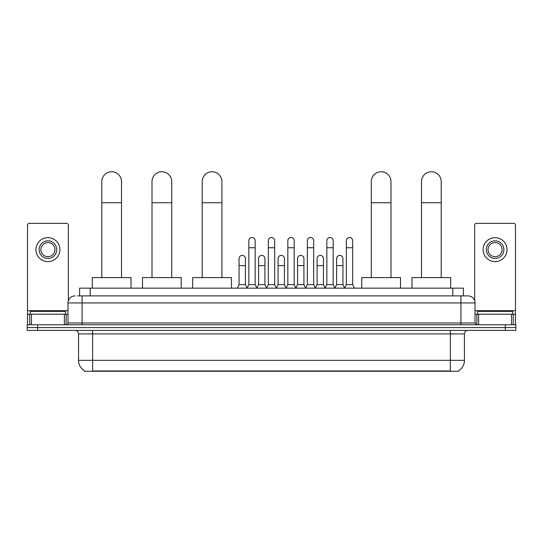 <?xml version="1.0" encoding="UTF-8"?>
<svg xmlns="http://www.w3.org/2000/svg" width="543" height="543" viewBox="0 0 543 543"><rect width="100%" height="100%" fill="white"/><g stroke="black" fill="none" stroke-linecap="round" stroke-linejoin="round"><path stroke-width="0.81" d="M79.617 295.901L79.617 288.157L463.383 288.157L463.383 295.901M458.462 370.903L458.462 371.249L84.538 371.249L84.538 370.903M84.647 370.964A12.326 12.326 0 0 1 78.552 360.335L92.636 360.335L92.636 370.964L450.364 370.964L450.364 360.335L464.448 360.335L464.448 333.925A3.523 3.523 0 0 1 467.964 330.402M78.552 360.335L78.552 333.925C78.348 331.787 77.174 330.612 75.036 330.402M458.353 370.964A12.326 12.326 0 0 0 464.448 360.335M37.711 324.768L515.85 324.768L515.85 327.585L27.15 327.585L27.15 330.402L37.711 330.402L37.711 327.585L27.15 327.585L27.15 324.768L37.711 324.768L37.711 327.585L515.85 327.585L515.85 330.402L37.711 330.402M77.663 295.901L467.964 295.901A7.039 7.039 0 0 1 475.01 302.94L475.01 323.01L476.768 324.768M77.5 295.901L82.074 295.901L82.074 302.94L67.99 302.94L67.99 323.01A1.758 1.758 0 0 1 66.232 324.768M75.036 295.901A7.039 7.039 0 0 0 67.99 302.94M475.01 302.94L460.926 302.94L460.926 295.901L467.964 295.901M65.527 314.207L65.527 311.39L30.32 311.39L30.32 314.207M64.386 324.768L64.386 314.207L31.46 314.207L31.46 324.768M68.343 300.741L68.343 225.128A1.758 1.758 0 0 0 66.585 223.37L29.261 223.37A1.758 1.758 0 0 0 27.503 225.128L27.503 314.207L31.46 314.207M64.386 314.207L67.99 314.207M27.503 324.768L27.503 314.207M47.927 240.834A8.803 8.803 0 0 0 39.123 249.637A8.803 8.803 0 0 0 47.927 258.441A8.803 8.803 0 0 0 56.723 249.637A8.803 8.803 0 0 0 47.927 240.834M47.927 242.592A7.039 7.039 0 0 0 40.881 249.637A7.039 7.039 0 0 0 47.927 256.676A7.039 7.039 0 0 0 54.965 249.637A7.039 7.039 0 0 0 47.927 242.592M47.927 261.604A11.973 11.973 0 0 0 59.893 249.637A11.973 11.973 0 0 0 47.927 237.664A11.973 11.973 0 0 0 35.953 249.637A11.973 11.973 0 0 0 47.927 261.604M512.68 314.207L512.68 311.39L477.473 311.39L477.473 314.207M101.792 277.588L101.792 181.613A9.855 9.855 0 0 1 111.654 171.751A9.855 9.855 0 0 1 121.51 181.613A9.855 9.855 0 0 0 111.654 171.751M121.51 277.588L121.51 181.613M131.019 288.157L131.019 277.588L92.29 277.588L92.29 288.157M151.999 277.588L151.999 181.613A9.855 9.855 0 0 1 161.862 171.751A9.855 9.855 0 0 1 171.717 181.613A9.855 9.855 0 0 0 161.862 171.751M171.717 277.588L171.717 181.613M181.226 288.157L181.226 277.588L142.497 277.588L142.497 288.157M202.206 277.588L202.206 181.613A9.855 9.855 0 0 1 212.069 171.751A9.855 9.855 0 0 1 221.924 181.613A9.855 9.855 0 0 0 212.069 171.751M221.924 277.588L221.924 181.613M231.433 288.157L231.433 277.588L192.704 277.588L192.704 288.157M371.283 277.588L371.283 181.613A9.855 9.855 0 0 1 381.138 171.751A9.855 9.855 0 0 1 391.001 181.613A9.855 9.855 0 0 0 381.138 171.751M391.001 277.588L391.001 181.613M400.503 288.157L400.503 277.588L361.774 277.588L361.774 288.157M421.49 277.588L421.49 181.613A9.855 9.855 0 0 1 431.346 171.751A9.855 9.855 0 0 1 441.208 181.613A9.855 9.855 0 0 0 431.346 171.751M441.208 277.588L441.208 181.613M450.71 288.157L450.71 277.588L411.981 277.588L411.981 288.157M247.065 288.157L248.823 284.634L255.162 284.634L256.92 288.157M255.162 284.634L255.162 240.692A3.17 3.17 0 0 0 251.993 237.522A3.17 3.17 0 0 1 252.196 237.529M248.823 284.634L248.823 247.737L255.162 247.737M248.823 247.737L248.823 240.692A3.17 3.17 0 0 1 251.993 237.522M266.572 288.157L268.33 284.634L274.67 284.634L276.428 288.157M274.67 284.634L274.67 240.692A3.17 3.17 0 0 0 271.5 237.522A3.17 3.17 0 0 1 271.697 237.529M268.33 284.634L268.33 247.737L274.67 247.737M268.33 247.737L268.33 240.692A3.17 3.17 0 0 1 271.5 237.522M286.08 288.157L287.838 284.634L294.177 284.634L295.935 288.157M294.177 284.634L294.177 240.692A3.17 3.17 0 0 0 291.007 237.522A3.17 3.17 0 0 1 291.204 237.529M287.838 284.634L287.838 247.737L294.177 247.737M287.838 247.737L287.838 240.692A3.17 3.17 0 0 1 291.007 237.522M305.58 288.157L307.345 284.634L313.678 284.634L315.442 288.157M313.678 284.634L313.678 240.692A3.17 3.17 0 0 0 310.515 237.522A3.17 3.17 0 0 1 310.711 237.529M307.345 284.634L307.345 247.737L313.678 247.737M307.345 247.737L307.345 240.692A3.17 3.17 0 0 1 310.515 237.522M325.087 288.157L326.845 284.634L333.185 284.634L334.95 288.157M333.185 284.634L333.185 240.692A3.17 3.17 0 0 0 330.015 237.522A3.17 3.17 0 0 1 330.219 237.529M326.845 284.634L326.845 247.737L333.185 247.737M326.845 247.737L326.845 240.692A3.17 3.17 0 0 1 330.015 237.522M344.595 288.157L346.353 284.634L352.692 284.634L354.45 288.157M352.692 284.634L352.692 240.692A3.17 3.17 0 0 0 349.522 237.522A3.17 3.17 0 0 1 349.719 237.529M346.353 284.634L346.353 247.737L352.692 247.737M346.353 247.737L346.353 240.692A3.17 3.17 0 0 1 349.522 237.522M237.311 288.157L239.069 284.634L245.409 284.634L247.119 288.048M245.409 284.634L245.409 258.577A3.17 3.17 0 0 0 242.443 255.414A3.17 3.17 0 0 1 245.409 258.577M239.069 284.634L239.069 265.622L245.409 265.622M239.069 265.622L239.069 258.577A3.17 3.17 0 0 1 242.443 255.414M256.873 288.048L258.577 284.634L264.916 284.634L266.627 288.048M264.916 284.634L264.916 258.577A3.17 3.17 0 0 0 261.943 255.414A3.17 3.17 0 0 1 264.916 258.577M258.577 284.634L258.577 265.622L264.916 265.622M258.577 265.622L258.577 258.577A3.17 3.17 0 0 1 261.943 255.414M276.373 288.048L278.084 284.634L284.423 284.634L286.127 288.048M284.423 284.634L284.423 258.577A3.17 3.17 0 0 0 281.45 255.414A3.17 3.17 0 0 1 284.423 258.577M278.084 284.634L278.084 265.622L284.423 265.622M278.084 265.622L278.084 258.577A3.17 3.17 0 0 1 281.45 255.414M295.881 288.048L297.591 284.634L303.931 284.634L305.634 288.048M303.931 284.634L303.931 258.577A3.17 3.17 0 0 0 300.958 255.414A3.17 3.17 0 0 1 303.931 258.577M297.591 284.634L297.591 265.622L303.931 265.622M297.591 265.622L297.591 258.577A3.17 3.17 0 0 1 300.958 255.414M315.388 288.048L317.098 284.634L323.431 284.634L325.142 288.048M323.431 284.634L323.431 258.577A3.17 3.17 0 0 0 320.465 255.414A3.17 3.17 0 0 1 323.431 258.577M317.098 284.634L317.098 265.622L323.431 265.622M317.098 265.622L317.098 258.577A3.17 3.17 0 0 1 320.465 255.414M334.895 288.048L336.599 284.634L342.938 284.634L344.649 288.048M342.938 284.634L342.938 258.577A3.17 3.17 0 0 0 339.972 255.414A3.17 3.17 0 0 1 342.938 258.577M336.599 284.634L336.599 265.622L342.938 265.622M336.599 265.622L336.599 258.577A3.17 3.17 0 0 1 339.972 255.414M511.54 324.768L511.54 314.207L478.614 314.207L478.614 324.768M511.54 314.207L515.497 314.207L515.497 225.128A1.758 1.758 0 0 0 513.739 223.37L476.415 223.37A1.758 1.758 0 0 0 474.657 225.128L474.657 300.741M475.01 314.207L478.614 314.207M515.497 314.207L515.497 324.768M495.073 240.834A8.803 8.803 0 0 0 486.277 249.637A8.803 8.803 0 0 0 495.073 258.441A8.803 8.803 0 0 0 503.877 249.637A8.803 8.803 0 0 0 495.073 240.834M495.073 242.592A7.039 7.039 0 0 0 488.035 249.637A7.039 7.039 0 0 0 495.073 256.676A7.039 7.039 0 0 0 502.119 249.637A7.039 7.039 0 0 0 495.073 242.592M495.073 261.604A11.973 11.973 0 0 0 507.047 249.637A11.973 11.973 0 0 0 495.073 237.664A11.973 11.973 0 0 0 483.107 249.637A11.973 11.973 0 0 0 495.073 261.604M448.952 371.249L448.952 370.903M94.048 371.249L94.048 370.903M90.179 295.901L90.179 288.157M452.821 295.901L452.821 288.157M450.364 330.402L450.364 333.925L78.552 333.925M464.448 333.925L450.364 333.925L450.364 360.335L92.636 360.335L92.636 330.402M505.289 330.402L505.289 324.768M82.074 324.768L82.074 323.01L475.01 323.01M67.99 323.01L82.074 323.01L82.074 302.94L460.926 302.94L460.926 324.768M67.99 310.684L27.503 310.684M66.117 314.207L66.117 324.768M27.53 314.207L27.53 324.768M29.729 324.768L29.729 314.207M101.792 202.736L121.51 202.736M151.999 202.736L171.717 202.736M202.206 202.736L221.924 202.736M371.283 202.736L391.001 202.736M421.49 202.736L441.208 202.736M515.497 310.684L475.01 310.684M515.47 324.768L515.47 314.207M513.271 314.207L513.271 324.768M476.883 324.768L476.883 314.207"/></g></svg>

